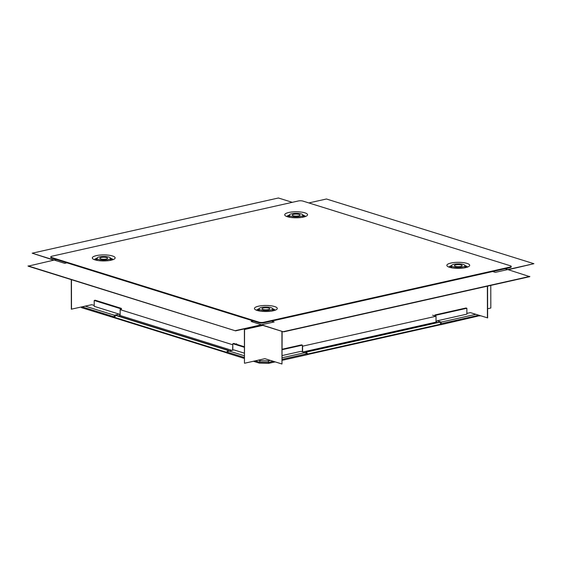<?xml version="1.0" encoding="UTF-8"?>
<svg xmlns="http://www.w3.org/2000/svg" width="562" height="562" viewBox="0 0 562 562"><rect width="100%" height="100%" fill="white"/><g stroke="black" fill="none" stroke-linecap="round" stroke-linejoin="round"><path stroke-width="0.84" d="M511.209 266.374A3.379 0.892 179.9 0 0 510.408 265.798L302.953 201.098A3.379 0.892 -0.1 0 0 298.183 200.999L51.985 256.202A3.379 0.892 179.9 0 0 50.784 256.89L50.784 257.473A3.379 0.892 -0.1 0 0 51.578 258.049L51.578 257.466L259.04 322.167A3.379 0.892 -0.1 0 0 263.803 322.265L510.008 267.062A3.379 0.892 179.9 0 0 511.209 266.374L511.209 266.964A3.379 0.892 -0.1 0 1 510.008 267.645L263.803 322.855A3.379 0.892 179.9 0 1 259.04 322.757L51.578 258.049M51.578 257.466A3.379 0.892 179.9 0 1 50.784 256.89M303.487 217.072A11.416 3.014 179.9 0 1 285.159 215.618A11.416 3.014 179.9 0 1 288.777 212.485A11.416 3.014 179.9 0 1 302.328 212.232A11.416 3.014 179.9 0 1 307.112 215.583A11.416 3.014 179.9 0 1 303.487 217.072M111.079 260.213A11.416 3.014 -0.1 0 0 114.704 258.731A11.416 3.014 -0.1 0 0 109.92 255.38A11.416 3.014 -0.1 0 0 96.369 255.626A11.416 3.014 -0.1 0 0 92.744 258.766A11.416 3.014 -0.1 0 0 111.079 260.213M258.499 306.192A11.416 3.014 179.9 0 1 272.05 305.946A11.416 3.014 179.9 0 1 276.834 309.297A11.416 3.014 179.9 0 1 273.209 310.779A11.416 3.014 179.9 0 1 254.881 309.332A11.416 3.014 179.9 0 1 258.499 306.192M450.914 263.051A11.416 3.014 -0.1 0 0 447.289 266.191A11.416 3.014 -0.1 0 0 465.624 267.638A11.416 3.014 -0.1 0 0 469.242 266.149A11.416 3.014 -0.1 0 0 464.465 262.798A11.416 3.014 -0.1 0 0 450.914 263.051M452.649 267.976A6.765 1.784 179.9 0 1 451.504 266.985L451.504 265.678A6.765 1.784 179.9 0 1 453.906 264.309A6.765 1.784 179.9 0 1 461.114 264.042A6.765 1.784 179.9 0 1 465.027 265.657A6.765 1.784 179.9 0 1 462.624 267.027A6.765 1.784 179.9 0 1 455.417 267.294A6.765 1.784 179.9 0 1 451.504 265.678A9.315 2.459 -0.1 0 0 449.003 267.119M463.896 267.955A6.765 1.784 179.9 0 0 465.034 266.964L465.027 265.657A9.315 2.459 179.9 0 1 467.535 267.091M465.034 265.966A7.735 2.044 179.9 0 1 465.982 266.81L466.095 267.203A7.847 2.072 179.9 0 1 466.088 267.526M451.504 265.995A7.735 2.044 -0.1 0 0 450.548 266.838L450.443 267.224A7.847 2.072 -0.1 0 0 450.45 267.554M465.982 266.81A7.735 2.044 179.9 0 1 465.554 267.653M450.548 266.838A7.735 2.044 -0.1 0 0 450.991 267.681M288.854 217.108A7.735 2.044 179.9 0 1 288.418 216.272A7.735 2.044 179.9 0 1 289.367 215.429M303.417 217.087A7.735 2.044 -0.1 0 0 303.852 216.244A7.735 2.044 -0.1 0 0 302.897 215.401M288.32 216.988A7.847 2.072 179.9 0 1 288.313 216.658L288.418 216.272M303.958 216.96A7.847 2.072 -0.1 0 0 303.958 216.63L303.852 216.244M286.873 216.553A9.315 2.459 179.9 0 1 289.367 215.12A6.765 1.784 179.9 0 1 291.776 213.743A6.765 1.784 179.9 0 1 298.984 213.476A6.765 1.784 179.9 0 1 302.897 215.091A6.765 1.784 179.9 0 1 300.487 216.461A6.765 1.784 179.9 0 1 293.28 216.728A6.765 1.784 179.9 0 1 289.367 215.113L289.374 216.419A6.765 1.784 179.9 0 0 290.512 217.41M305.398 216.525A9.315 2.459 -0.1 0 0 302.897 215.091L302.897 216.398A6.765 1.784 179.9 0 1 301.759 217.389M111.009 260.227A7.735 2.044 -0.1 0 0 111.445 259.391A7.735 2.044 -0.1 0 0 110.489 258.548M96.446 260.255A7.735 2.044 179.9 0 1 96.011 259.412A7.735 2.044 179.9 0 1 96.959 258.569M111.543 260.108A7.847 2.072 -0.1 0 0 111.55 259.777L111.445 259.391M95.905 260.129A7.847 2.072 179.9 0 1 95.898 259.806L96.011 259.412M112.99 259.665A9.315 2.459 -0.1 0 0 110.489 258.239A6.765 1.784 179.9 0 1 108.08 259.609A6.765 1.784 179.9 0 1 100.872 259.869A6.765 1.784 179.9 0 1 96.959 258.26A6.765 1.784 179.9 0 1 99.362 256.89A6.765 1.784 179.9 0 1 106.576 256.623A6.765 1.784 179.9 0 1 110.489 258.232L110.489 259.539A6.765 1.784 179.9 0 1 109.351 260.536M94.458 259.7A9.315 2.459 179.9 0 1 96.959 258.26L96.959 259.567A6.765 1.784 179.9 0 0 98.104 260.557M272.619 309.114A7.735 2.044 179.9 0 1 273.575 309.957A7.735 2.044 179.9 0 1 273.146 310.8M259.096 309.135A7.735 2.044 -0.1 0 0 258.141 309.985A7.735 2.044 -0.1 0 0 258.576 310.821M273.575 309.957L273.687 310.343A7.847 2.072 179.9 0 1 273.68 310.674M258.141 309.985L258.035 310.372A7.847 2.072 -0.1 0 0 258.042 310.702M271.481 311.102A6.765 1.784 179.9 0 0 272.626 310.105L272.619 308.805A6.765 1.784 179.9 0 1 270.217 310.175A6.765 1.784 179.9 0 1 263.009 310.442A6.765 1.784 179.9 0 1 259.096 308.826A6.765 1.784 179.9 0 1 261.499 307.456A6.765 1.784 179.9 0 1 268.706 307.189A6.765 1.784 179.9 0 1 272.619 308.805A9.315 2.459 179.9 0 1 275.127 310.231M260.241 311.123A6.765 1.784 179.9 0 1 259.096 310.133L259.096 308.826A9.315 2.459 -0.1 0 0 256.595 310.266M293.16 215.766A3.892 1.026 -0.1 0 0 297.467 216.068A3.892 1.026 -0.1 0 0 300.024 215.098A3.892 1.026 -0.1 0 0 299.103 214.438A3.892 1.026 -0.1 0 0 294.797 214.136A3.892 1.026 -0.1 0 0 292.24 215.113A3.892 1.026 -0.1 0 0 293.16 215.766M455.29 266.339A3.892 1.026 -0.1 0 0 459.604 266.634A3.892 1.026 -0.1 0 0 462.154 265.664A3.892 1.026 -0.1 0 0 461.24 265.004A3.892 1.026 -0.1 0 0 456.934 264.709A3.892 1.026 -0.1 0 0 454.377 265.678A3.892 1.026 -0.1 0 0 455.29 266.339M100.753 258.913A3.892 1.026 -0.1 0 0 105.059 259.208A3.892 1.026 -0.1 0 0 107.609 258.239A3.892 1.026 -0.1 0 0 106.696 257.579A3.892 1.026 -0.1 0 0 102.389 257.284A3.892 1.026 -0.1 0 0 99.832 258.253A3.892 1.026 -0.1 0 0 100.753 258.913M262.883 309.479A3.892 1.026 -0.1 0 0 267.189 309.774A3.892 1.026 -0.1 0 0 269.746 308.805A3.892 1.026 -0.1 0 0 268.833 308.145A3.892 1.026 -0.1 0 0 264.519 307.85A3.892 1.026 -0.1 0 0 261.969 308.819A3.892 1.026 -0.1 0 0 262.883 309.479M296.553 216.124A1.862 0.492 -0.1 0 0 295.717 216.124M104.139 259.265A1.862 0.492 -0.1 0 0 103.31 259.272M458.683 266.69A1.862 0.492 -0.1 0 0 457.854 266.69M266.276 309.838A1.862 0.492 -0.1 0 0 265.44 309.838M505.203 268.727L529.797 276.659L283.599 331.861L261.632 325.012L235.562 330.856L28.1 266.156L56.383 259.553M244.575 328.84A10.144 6.301 -102.6 0 0 244.561 329.473L244.449 363.171L244.386 329.416A10.418 6.47 -102.6 0 1 244.4 328.875M283.599 331.861L251.081 321.464L253.3 320.965M529.797 276.399L283.599 331.601M490.781 285.405L490.823 308.018L487.619 308.742M487.577 286.121L487.633 317.895L470.338 312.613L466.874 313.392M281.927 331.341L281.983 364.007L264.899 358.682L244.625 363.228M308.854 202.938L326.438 198.997L533.9 263.697L508.315 269.697M533.9 263.697L495.312 272.352L492.684 271.53M487.373 286.17L487.423 317.944M53.685 260.157L32.203 253.195L278.401 197.993L292.289 202.32M66.934 262.84L64.714 263.339L32.203 253.195M71.276 279.623L71.332 309.184L91.782 304.688L94.219 305.447M71.451 279.672L71.507 309.233M235.562 330.856L28.1 265.896M271.516 321.127L274.151 321.949L235.562 330.597M282.131 331.404L281.983 364.007M114.55 316.778L114.17 316.863L114.374 315.233L119.242 314.144L94.219 306.339L94.212 300.466L95.245 300.234L121.399 308.39L121.399 309.36M114.374 315.233L85.262 306.149M81.476 307L81.483 307.646L114.36 317.797M114.17 317.382L114.17 316.863L82.094 306.859M119.242 314.144L120.149 315.205M120.366 309.592L120.359 308.622L94.212 300.466M120.359 308.622L121.399 308.39M227.048 351.777L228.242 350.288L229.366 350.948M232.808 344.661L232.598 350.224M236.63 343.811L235.654 344.028M118.175 315.956L120.149 315.514L120.142 309.641L232.584 344.717M114.311 317.783L226.619 352.81L114.311 317.783L115.8 315.219L228.2 350.281M120.149 315.514L231.916 350.372M282.18 359.336L307.625 353.631L301.049 351.32L282.173 355.556M305.145 352.599L282.18 357.755M270.392 360.397L268.257 360.874L260.178 360.706L258.38 360.144M244.428 353.189L233.954 349.915L229.092 351.011L244.435 355.795M232.823 350.175L232.808 343.691L233.841 343.459L244.421 346.761M229.092 351.011L226.612 351.938L226.619 352.915L244.442 358.472M255.211 360.853L259.3 362.132L260.178 360.706M226.612 351.938L244.435 357.495M273.35 361.317L268.833 362.328L259.3 362.132L259.307 363.108L253.385 361.261M259.307 363.108L268.833 363.305L268.257 360.874M307.625 353.631L307.625 354.608L282.18 360.312M268.833 363.305L275.176 361.886M302.398 351.742L302.384 345.152L282.166 349.683M302.384 345.152L301.513 344.878L282.166 349.22M232.808 343.691L244.421 347.316M435.831 316.195L435.831 315.226L466.86 308.271L466.874 314.137L437.18 320.797L441.282 322.075L475.831 314.327M435.831 315.226L434.96 314.959L434.96 315.928M440.748 323.607L441.072 324.225M478.789 315.247L441.072 323.705L441.282 322.075M437.18 320.797L436.028 321.9M479.983 315.619L441.072 324.688M479.864 315.584L479.864 315.992M434.96 314.959L465.989 307.997L466.86 308.271M307.625 354.496L440.938 324.625L441.022 324.098L439.709 321.998L306.311 351.917M432.614 315.191L436.021 316.258L436.028 322.124L437.32 322.532M302.588 351.805L302.574 346.178L436.021 316.258M307.281 353.491L306.262 351.917L305.187 352.613M303.051 351.945L436.028 322.124M510.008 267.645L510.008 267.062M263.803 322.855L263.803 322.265M259.04 322.757L259.04 322.167M262.805 325.377L244.561 329.473M227.954 350.428L115.505 315.352M226.612 352.311L114.227 317.256M439.941 322.145L306.494 352.072M441.022 324.098L307.625 354.011M228.242 350.288L115.8 315.219M439.709 321.998L306.262 351.917M440.938 324.625L307.625 354.517"/></g></svg>
